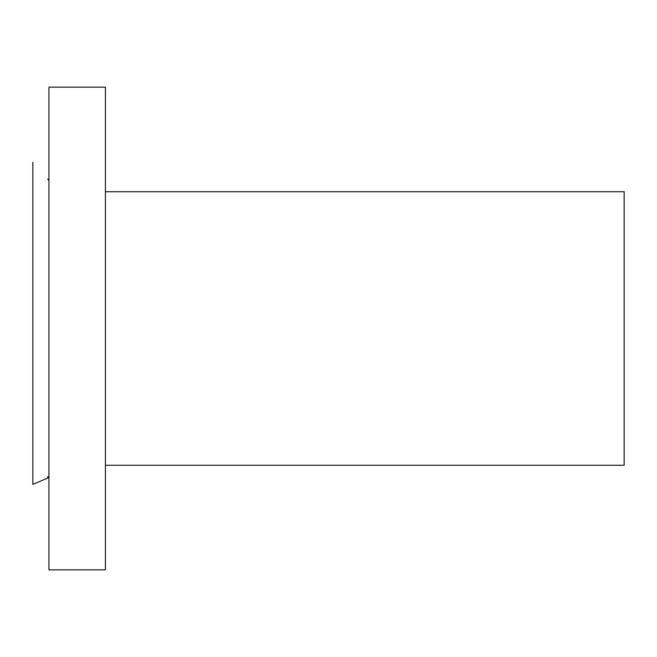 <?xml version="1.0" encoding="UTF-8"?>
<svg xmlns="http://www.w3.org/2000/svg" width="657" height="657" viewBox="0 0 657 657"><rect width="100%" height="100%" fill="white"/><g stroke="black" fill="none" stroke-linecap="round" stroke-linejoin="round"><path stroke-width="0.99" d="M48.938 569.849L48.938 87.151L105.416 87.151L105.416 569.849L48.938 569.849M105.416 465.263L624.15 465.263L624.15 191.737L105.416 191.737M47.723 476.76L47.723 478.066L32.85 484.381L32.85 162.254L32.85 465.296M47.723 478.066L48.938 476.226M47.723 178.934L48.938 180.774"/></g></svg>
